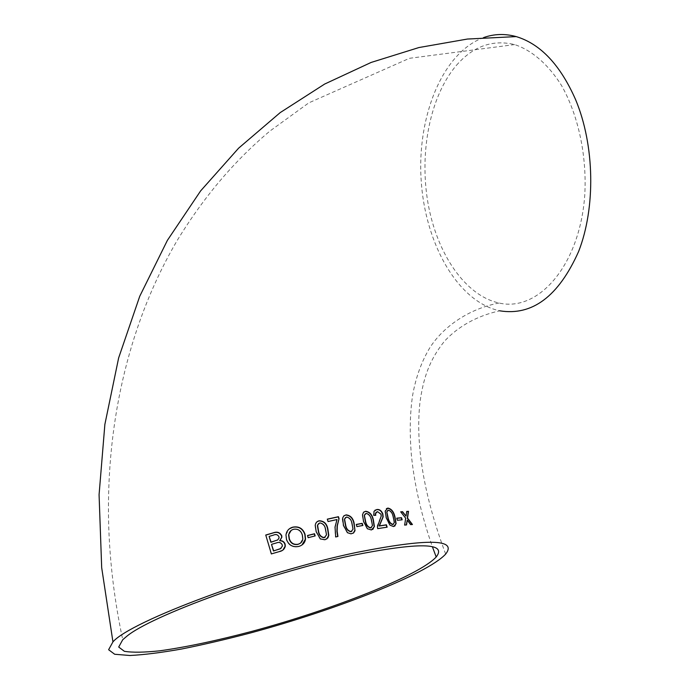 <?xml version="1.0" encoding="UTF-8"?>
<svg xmlns="http://www.w3.org/2000/svg" width="690" height="690" viewBox="0 0 690 690"><rect width="100%" height="100%" fill="white"/><g stroke="black" fill="none" stroke-linecap="round" stroke-linejoin="round"><path stroke-width="0.52" stroke-dasharray="3.45 2.59" d="M445.654 554.096C423.832 495.342 415.277 444.705 419.977 402.175C423.401 378.232 429.059 360.465 444.524 341.153C458.574 326.094 476.954 315.977 499.664 310.802C457.565 301.72 424.971 243.26 421.142 179.892C417.045 116.576 442.359 52.673 483.664 37.571M456.444 65.309C473.176 46.213 492.574 39.304 514.636 44.583C531.869 50.284 548.257 64.334 561.531 85.508C578.384 115.264 587.104 156.182 584.723 195.641C579.591 266.021 538.019 312.242 499.111 303.022C465.008 295.63 436.813 253.463 427.981 203.024C419.175 152.533 429.896 96.307 456.444 65.309M406.298 524.943L404.392 525.245L405.461 518.371L400.787 511.963M406.22 514.809L406.703 511.575M405.78 516.275L405.979 514.973M412.094 524.529L410.421 524.771L406.988 520.338M277.854 539.873L278.863 538.079L278.726 536.915C277.518 534.681 275.629 534.155 273.068 535.345L269.126 536.492M282.96 550.008L271.161 554.07L265.771 535.121M281.002 548.429L282.15 546.316L281.994 544.988C280.744 542.616 278.769 541.995 276.078 543.125L271.515 544.453M302.004 544.928L298.563 546.584C292.646 547.696 288.558 545.411 286.315 539.718L285.746 535.164L289.291 528.859M300.279 543.272L302.599 539.028L302.125 535.198C300.78 530.774 297.873 528.851 293.405 529.437L291.128 530.481M315.175 535.914L307.947 537.846L307.55 535.613M326.784 538.985L324.748 539.899L320.1 539.08L315.96 531.826L315.011 525.564L317.021 521.761M325.128 537.234L326.275 535.061L325.318 529.566C324.74 525.745 322.825 523.589 319.565 523.098L318.668 523.468M337.936 536.458L335.461 537.13L334.805 527.264L336.763 519.708L327.802 521.692L327.327 519.251M353.358 533.103L351.538 533.879L347.251 532.861L343.24 525.573L342.249 519.078L344.043 515.732M351.814 531.3L352.806 529.368L351.797 523.814C351.184 520.062 349.373 517.854 346.354 517.207L345.578 517.5M362.88 525.47L356.704 526.755L356.307 524.564M372.824 529.437L371.186 530.101L367.184 528.928L363.311 521.631L362.267 515.007L363.897 511.98M371.367 527.591L372.238 525.84L371.194 520.251C370.539 516.543 368.814 514.309 366.011 513.55L365.329 513.791M377.404 526.944L377.214 525.935L380.966 516.258L380.794 514.369L377.257 511.782L376.309 512.101M375.757 515.318L373.549 515.542L373.333 512.989L374.929 510.255M386.874 527.203L377.482 528.782L377.163 527.108M394.758 526.168L393.343 526.703L389.747 525.332L386.064 518.018L384.96 511.307L386.357 508.651M393.404 524.271L394.119 522.727L393.033 517.155C392.308 513.464 390.704 511.195 388.237 510.333L387.668 510.514M401.882 519.837L397.19 520.433L396.534 518.337M514.636 44.583L409.455 58.305L308.792 102.862L269.971 131.022C234.514 160.597 203.49 197.245 176.899 240.957C131.687 318.116 105.829 417.096 108.658 524.305C109.779 562.35 114.471 600.835 122.725 639.734M499.111 303.022C468.726 308.766 443.334 326.775 429.999 347.493C421.625 361.301 415.837 377.249 412.62 395.336C409.955 413.103 409.541 433.061 411.387 455.202C414.336 484.484 421.331 514.982 432.371 546.696"/><path stroke-width="1.03" d="M350.951 533.827L353.547 532.982L355.005 530.705L354.134 523.236C353.09 518.138 350.416 515.344 346.104 514.878L343.818 515.922L342.628 518.061L343.482 525.409L347.484 532.706L350.951 533.827M356.394 552.483C427.783 538.355 457.539 538.89 445.654 554.096C427.231 574.08 335.849 609.951 250.349 632.997C226.087 639.363 203.171 644.702 181.617 649.014C161.287 652.628 144.063 654.784 129.918 655.5L114.678 654.258L108.615 649.721L112.944 641.89C130.462 621.302 261.588 572.277 356.394 552.483M483.664 37.571C494.178 33.853 505.028 33.525 516.198 36.596C540.494 43.901 560.297 64.92 575.607 99.653C594.728 145.357 595.737 207.664 578.617 251.496C558.59 296.355 532.275 316.115 499.664 310.802M396.776 518.173L397.431 520.277L402.166 519.812L401.52 517.716L396.776 518.173M389.997 525.176L393.593 526.539L396.12 523.624L394.973 516.81C393.774 511.67 391.403 508.763 387.849 508.073L385.201 511.143L386.305 517.862L389.997 525.176M377.404 526.944L377.723 528.618L387.159 527.169L386.426 524.814L379.405 525.866L383.157 516.896L382.846 513.929C381.527 510.678 379.535 509.194 376.887 509.505L374.023 511.299L373.79 515.378L375.757 515.318L375.55 513.593L377.499 511.618L381.035 514.205L381.208 516.094L377.404 526.944M367.425 528.773L371.427 529.937L374.429 526.522L373.359 519.777C372.246 514.628 369.668 511.79 365.614 511.264L363.475 512.377L362.509 514.843L363.552 521.468L367.425 528.773M362.88 525.47L362.216 523.331L356.273 524.452L356.937 526.591L362.88 525.47M339.057 518.621L338.462 516.698L327.293 519.147L328.035 521.528L336.996 519.544L335.038 527.1L335.694 536.967L337.936 536.458L337.143 531.197L337.324 525.771L339.057 518.621L337.091 525.935L336.91 531.36L337.677 536.518M320.332 538.925L324.973 539.744L327.914 537.898L328.802 535.371L327.853 528.876C326.81 523.589 323.912 520.881 319.16 520.778C316.814 521.373 315.502 522.917 315.244 525.4L316.184 531.662L320.332 538.925M315.175 535.914L314.519 533.75L307.516 535.509L308.18 537.683L315.175 535.914M305.532 538.95L305.058 534.353C302.979 528.505 298.943 526.091 292.957 527.117C288.92 528.23 286.591 530.851 285.971 535L286.531 539.554C288.739 545.221 292.819 547.506 298.787 546.428C302.729 545.264 304.98 542.771 305.532 538.95L302.004 544.928M279.907 540.624L281.882 537.2L281.736 535.707C279.968 532.421 277.233 531.438 273.516 532.758L265.745 535.026L271.377 553.915L279.191 551.629C282.521 551.034 284.556 549.197 285.306 546.109L285.091 544.056C284.194 541.728 282.469 540.581 279.907 540.624L279.683 540.779C282.227 540.727 283.952 541.874 284.866 544.22L285.091 546.273L282.96 550.008M407.238 520.182L410.662 524.616L412.447 524.512L407.54 518.078L408.514 511.333L406.729 511.419L406.022 516.111L402.581 511.687L400.683 511.833L405.703 518.216L404.642 525.09L406.531 524.926L407.238 520.182L406.298 524.943M351.615 555.571C419.192 542.116 447.387 542.59 436.201 556.985C418.908 575.736 332.684 609.615 251.928 631.359C216.85 640.639 186.222 647.108 160.063 650.774C144.417 652.455 132.523 652.636 124.364 651.3L118.706 647.048L122.725 639.734L126.417 636.585C150.437 615.928 267.341 573.286 351.615 555.571M400.787 511.963L402.33 511.851L406.022 516.111M406.703 511.575L408.273 511.497L407.298 518.242L412.094 524.529M269.341 536.328L273.283 535.181C275.819 533.982 277.708 534.509 278.941 536.751L279.088 537.915L277.751 539.942L271.075 542.116L269.126 536.492L270.868 542.28L277.854 539.873M265.771 535.121L273.3 532.922C277.001 531.602 279.743 532.585 281.511 535.871L281.667 537.363L279.683 540.779M271.731 544.289L276.293 542.97C278.976 541.831 280.942 542.452 282.21 544.824L282.365 546.152L280.312 548.826L273.68 550.853L271.515 544.453L273.464 551.008L281.002 548.429M289.291 528.859L292.733 527.281C298.71 526.237 302.738 528.652 304.833 534.517L305.308 539.114M291.128 530.481L288.575 534.802L289.145 538.968C290.576 543.246 293.491 545.066 297.899 544.401L300.279 543.272M298.115 544.246C293.742 544.919 290.826 543.099 289.36 538.804L288.799 534.638C289.265 531.843 290.87 530.049 293.63 529.273C298.063 528.669 300.969 530.593 302.349 535.043L302.824 538.864C302.418 541.65 300.849 543.444 298.115 544.246L297.899 544.401M307.55 535.613L314.286 533.913L314.916 535.983M317.021 521.761L318.935 520.941C323.662 521.019 326.551 523.719 327.621 529.04L328.569 535.526L326.784 538.985M318.668 523.468L317.409 525.702L318.323 531.24C318.884 535.061 320.807 537.225 324.084 537.734L325.128 537.234M317.762 524.788L319.798 522.925C323.067 523.434 324.981 525.59 325.551 529.403L326.508 534.897L324.317 537.57C321.04 537.07 319.116 534.905 318.547 531.076L317.529 524.952M327.327 519.251L338.229 516.862L338.825 518.785M344.043 515.732L345.716 515.068C350.08 515.395 352.806 518.173 353.892 523.4L354.91 530.049L353.358 533.103M345.578 517.5L344.448 519.423L345.405 525.116C346.009 528.859 347.838 531.067 350.874 531.731L351.814 531.3M344.759 518.759L346.587 517.043C349.614 517.698 351.434 519.906 352.038 523.65L353.038 529.204L351.115 531.567C348.071 530.903 346.251 528.704 345.647 524.952L344.526 518.923M356.307 524.564L361.974 523.494L362.604 525.513M363.897 511.98L365.381 511.428C369.4 511.92 371.979 514.757 373.118 519.941L374.187 526.686L372.824 529.437M365.329 513.791L364.311 515.49L365.303 521.261C365.959 524.969 367.692 527.203 370.521 527.962L371.367 527.591M364.596 514.999L366.252 513.386C369.055 514.154 370.78 516.387 371.436 520.087L372.479 525.677L370.763 527.807C367.943 527.048 366.2 524.805 365.545 521.097L364.355 515.163M376.309 512.101L375.3 513.757L375.472 515.327M376.887 509.505L376.645 509.668C379.284 509.358 381.268 510.833 382.605 514.093L382.907 517.06L379.164 526.03L386.176 524.978L386.874 527.203M374.929 510.255L376.645 509.668M386.357 508.651L387.608 508.237C391.144 508.892 393.516 511.808 394.723 516.974L395.879 523.779L394.758 526.168M387.668 510.514L386.788 511.945L387.832 517.785C388.565 521.468 390.178 523.736 392.688 524.59L393.404 524.271M387.047 511.635L388.479 510.169C390.954 511.04 392.558 513.308 393.274 516.991L394.361 522.572L392.929 524.434C390.428 523.572 388.806 521.304 388.082 517.621L386.805 511.799M396.819 518.311L401.27 517.88L401.882 519.837M112.944 641.89L101.68 567.646L99.075 494.721L104.871 424.41L118.646 357.912L139.742 296.269L167.385 240.362L200.652 190.863L238.593 148.195L280.226 112.582L324.671 84.042L371.125 62.445L418.89 47.55L467.406 39.045L516.198 36.596M432.371 546.696L436.201 556.985"/></g></svg>
